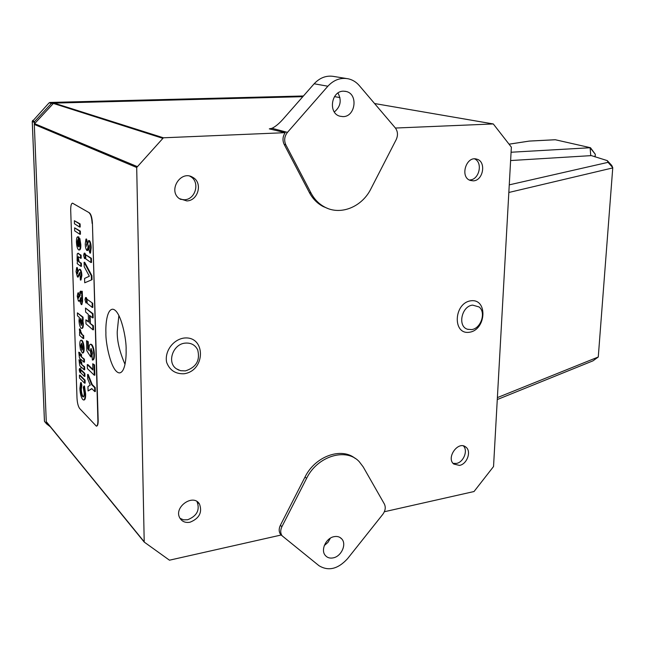 <?xml version="1.0" encoding="UTF-8"?>
<svg xmlns="http://www.w3.org/2000/svg" width="645" height="645" viewBox="0 0 645 645"><rect width="100%" height="100%" fill="white"/><g stroke="black" fill="none" stroke-linecap="round" stroke-linejoin="round"><path stroke-width="0.97" d="M92.428 223.396L97.887 420.306C97.927 423.991 97.411 425.942 96.347 426.143L79.649 408.495C78.182 406.447 77.295 402.972 76.997 398.07L70.708 210.343C70.652 205.892 71.24 203.498 72.482 203.167L89.47 212.874C91.122 214.374 92.106 217.881 92.428 223.396L98.169 420.258C98.209 423.942 97.693 425.894 96.629 426.103L96.548 426.111M72.571 203.175L89.47 212.874M92.13 223.42C91.808 217.897 90.824 214.39 89.179 212.89M80.625 382.678L81.31 385.412L80.762 389.516C80.964 392.926 81.584 395.296 82.616 396.627L83.213 396.965C83.898 396.812 84.221 395.482 84.164 392.982L83.294 387.435L83.89 386.057L85.059 393.893C85.148 397.723 84.672 399.763 83.616 400.021L82.713 399.497C81.133 397.425 80.19 393.756 79.883 388.5L80.625 382.678L81.181 382.598L81.867 385.339L81.31 389.435C81.52 392.845 82.141 395.216 83.173 396.546L83.528 396.828M85.059 393.893L85.616 393.813C85.704 397.642 85.229 399.682 84.173 399.94L83.616 400.021M83.89 386.057L84.447 385.976L85.616 393.813M82.616 396.627L83.173 396.546M80.762 389.516L81.31 389.435M81.31 385.412L81.867 385.339M84.592 383.178L85.156 383.106L85.059 380.195L84.503 380.276L84.592 383.178L79.537 378.083L79.44 375.205L79.996 375.132L85.059 380.195M79.44 375.205L84.503 380.276M79.746 368.618L80.399 371.044L79.851 372.318L79.206 369.891L79.569 368.521L80.302 368.545L80.835 369.899M80.738 372.254L80.044 372.415M84.382 376.406L84.938 376.333L84.85 373.415L84.285 373.495L84.382 376.406L80.762 372.818L80.665 369.924L81.222 369.851L84.85 373.415M80.665 369.924L84.285 373.495M81.335 368.061L79.69 365.368L79.004 359.773L79.682 360.434L79.972 362.724L80.448 363.191L80.383 361.313L81.141 362.047L81.214 364.119L84.076 366.9L84.173 369.827L81.302 367.021L81.335 368.061L81.883 367.594M84.173 369.827L84.729 369.746L84.64 366.828L84.076 366.9M81.214 364.119L84.64 366.828M81.141 362.047L81.697 361.974L81.77 364.046M80.383 361.313L81.697 361.974M79.754 362.329L80.423 362.522M79.657 361.474L80.214 361.402L80.311 362.256M79.682 360.434L80.238 360.361L80.214 361.402M79.004 359.773L80.238 360.361M81.093 360.466L79.448 357.798L78.755 352.194L79.432 352.839L79.73 355.129L80.198 355.589L80.141 353.71L80.899 354.428L80.964 356.508L83.834 359.241L83.923 362.176L81.06 359.426L81.093 360.466L81.641 359.983M83.923 362.176L84.487 362.103L84.398 359.168L83.834 359.241M80.964 356.508L84.398 359.168M80.899 354.428L81.455 354.355L81.52 356.443M80.141 353.71L81.455 354.355M79.504 354.75L80.182 354.935M79.416 353.887L79.972 353.815L80.061 354.677M79.432 352.839L79.996 352.767L79.972 353.815M78.755 352.194L79.996 352.767M80.407 349.461L79.795 344.946C79.746 341.971 80.141 340.375 80.972 340.173L81.455 340.415C82.625 341.834 83.326 344.503 83.552 348.421C83.592 351.315 83.205 352.863 82.391 353.057L80.407 349.461M80.609 345.647L82.1 350.033L82.713 347.599L81.552 343.35L80.609 345.647L81.173 345.575L82.399 349.848M80.972 340.173L82.02 340.342C83.189 341.769 83.89 344.438 84.116 348.348C84.156 351.243 83.769 352.791 82.955 352.984L82.391 353.057M81.488 343.301L81.173 345.575M83.552 348.421L84.116 348.348M81.455 340.415L82.02 340.342M81.762 349.856L82.318 349.784M83.173 338.577L83.737 338.504L83.648 335.545L83.084 335.61L83.173 338.577L79.537 335.287L79.738 332.739M79.456 332.772L79.899 333.167L79.359 329.014L81.423 334.134L83.648 335.545M81.601 334.287L83.084 335.61M81.423 334.134L82.165 334.215M80.093 331.369L80.649 331.304L81.988 334.07M80.141 330.595L80.706 330.53L80.649 331.304M79.359 329.014L79.924 328.942L80.706 330.53M79.367 317.421L77.497 315.808L77.4 312.857L82.495 317.211L82.592 320.194L82.189 319.847L82.778 324.008C82.794 326.797 82.407 328.265 81.609 328.41L81.077 328.152C79.948 326.999 79.262 324.556 79.004 320.823L79.367 317.421M79.811 320.92L81.27 325.33L81.923 322.734L80.746 318.396L79.811 320.92L80.375 320.855L81.56 325.144M77.4 312.857L83.06 317.147L83.157 320.13L82.592 320.194M82.85 320.162L83.342 323.943C83.358 326.733 82.971 328.2 82.173 328.345L81.609 328.41M80.714 318.38L80.375 320.855M82.778 324.008L83.342 323.943M82.495 317.211L83.06 317.147M80.964 325.185L81.528 325.112M80.286 294.805L79.778 292.596L80.359 291.226L80.875 293.306L81.673 291.322L82.052 301.199L81.318 304.625L79.464 300.312L78.408 301.094L77.223 296.192L77.94 292.919L79.496 296.708L80.286 294.805M78.892 297.78L78.214 295.999L78.376 298.175L78.892 297.78M80.883 297.418L80.101 299.353L80.939 301.481L80.883 297.418M78.601 296.692L78.819 297.925M80.359 291.226L80.923 291.169L81.238 292.411M81.673 291.322L82.246 291.266L82.616 301.134L81.883 304.561L81.383 304.617M79.601 300.925L78.65 301.199M78.287 292.975L79.859 295.878M81.036 298.442L80.665 299.288L81.173 300.957M78.126 292.991L78.69 292.935M82.052 301.199L82.616 301.134M81.488 295.99L82.06 295.934M81.794 295.176L82.367 295.112M78.045 296.869L78.609 296.805M80.101 299.353L80.665 299.288M76.682 267.594L77.36 270.303L77.303 273.94L78.601 270.303L79.698 269.417C80.617 270.376 81.157 272.432 81.302 275.568L80.391 280.075L79.851 272.488L77.44 276.979L76.045 271.634L76.682 267.594L77.247 267.538L77.932 270.247L77.666 273.472M80.02 272.738L78.255 277.019L77.69 277.076M80.391 280.075L80.964 280.019L81.875 275.512L81.302 275.568M79.698 269.417L80.27 269.36C81.189 270.328 81.73 272.375 81.875 275.512M79.383 269.279L80.27 269.36M76.932 272.335L77.497 272.279M77.36 270.303L77.932 270.247M80.883 266.337L81.455 266.28L81.359 263.233L80.778 263.281L80.883 266.337L77.207 263.644L77.424 260.596M77.11 260.62L77.198 253.928L78.109 253.493L80.528 255.194L80.625 258.258L78.214 256.702L77.787 258.379L78.569 261.539L81.359 263.233M78.569 261.539L80.778 263.281M77.787 258.379L78.359 258.331L79.141 261.491M78.545 256.815L78.359 258.331M80.625 258.258L81.197 258.21L81.101 255.146L80.528 255.194M78.109 253.493L81.101 255.146M78.222 253.3L78.682 253.445M78.19 236.957L78.674 246.938L79.472 244.076L79.27 238.545L80.254 244.64C80.327 247.978 79.899 249.768 78.98 250.01L78.569 249.849C77.384 248.752 76.682 246.197 76.449 242.189C76.368 238.811 76.795 237.013 77.731 236.796L78.932 237.037L79.045 240.456M77.956 246.229L77.747 239.666L77.207 242.464L77.956 246.229M79.069 241.141L79.238 246.455M79.27 238.545L79.851 238.497L80.827 244.592C80.899 247.93 80.48 249.72 79.561 249.962L78.98 250.01M77.731 236.796L78.763 236.917M77.795 241.246L77.876 243.705M78.359 237.086L78.932 237.037M80.254 244.64L80.827 244.592M77.207 242.464L77.779 242.415M77.481 244.818L77.916 244.778M79.859 234.272L80.44 234.224L80.343 231.136L79.762 231.176L79.859 234.272L74.707 230.894L74.602 227.838L80.343 231.136M74.602 227.838L79.762 231.176M79.633 227.064L80.206 227.016L80.109 223.92L79.529 223.96L79.633 227.064L74.473 223.775L74.368 220.711L80.109 223.92M74.368 220.711L79.529 223.96M91.937 388.75L88.083 390.959L87.946 386.621L90.219 385.121L87.712 378.849L87.575 374.487L88.139 374.414L92.211 384.557L95.218 387.548L95.339 391.515L94.767 391.596L91.759 388.58L88.083 390.959M87.575 374.487L91.638 384.638L94.646 387.629L95.218 387.548M94.646 387.629L94.767 391.596M91.638 384.638L92.211 384.557M94.283 375.237L94.855 375.156L94.549 364.877L93.977 364.949L94.283 375.237L87.389 368.569L87.269 364.635L87.833 364.562L92.888 369.4M87.269 364.635L92.904 370.036L92.719 363.764L94.549 364.877M92.719 363.764L93.977 364.949M90.719 356.927L91.292 356.854L91.429 353.718L90.856 353.791L90.719 356.927L86.833 350.791L86.519 340.721L88.228 341.673L88.446 348.623L89.107 349.646M86.519 340.721L87.656 341.745L87.873 348.695L89.195 350.751L89.091 349.316C89.042 346.099 89.494 344.422 90.437 344.277L91.179 344.64C92.654 346.309 93.533 349.542 93.839 354.347C93.904 357.967 93.412 359.87 92.372 360.055L92.033 355.459L92.574 352.968L90.977 348.51L90.332 350.751L90.905 350.678L91.429 353.718M90.332 350.751L90.856 353.791M91.251 348.623L90.905 350.678M93.839 354.347L94.412 354.274C94.476 357.894 93.985 359.797 92.945 359.983L92.372 360.055M91.179 344.64L91.751 344.567C93.227 346.236 94.114 349.469 94.412 354.274M90.655 344.309L91.751 344.567M87.873 348.695L88.446 348.623M87.656 341.745L88.228 341.673M92.928 329.821L93.509 329.748L93.388 325.685L92.807 325.749L92.928 329.821L85.995 323.838L85.874 319.831L88.494 321.516M85.874 319.831L88.51 322.081L88.276 314.284L85.632 312.083L85.503 308.052L92.453 313.784L92.574 317.88L89.518 315.324L89.76 323.145L93.388 325.685M89.76 323.145L92.807 325.749M90.115 315.824L90.332 323.081M92.574 317.88L93.154 317.808L93.033 313.72L92.453 313.784M85.503 308.052L93.033 313.72M85.745 297.659L86.656 300.909L85.89 302.852L84.987 299.594L85.535 297.571L86.317 297.595L87.035 299.256L92.727 303.287L92.848 307.391L92.267 307.455L87.164 303.319L87.035 299.256L92.727 303.287M87.131 302.223L86.116 302.948M86.656 300.909L87.083 300.868M85.874 297.643L86.317 297.595M92.146 303.352L92.267 307.455M92.033 279.688L84.721 282.776L84.584 278.422L89.341 276.221L84.221 266.683L84.084 262.313L84.664 262.257L91.913 275.689L92.033 279.688L84.721 282.776M84.084 262.313L91.324 275.746L91.913 275.689M91.324 275.746L91.445 279.745M84.366 253.275L85.285 256.492L84.511 258.564L83.608 255.347L84.181 253.203L84.947 253.227L85.672 254.831M85.769 257.855L84.721 258.637M85.285 256.492L85.721 256.452M90.937 262.515L91.517 262.467L91.397 258.282L90.808 258.331L90.937 262.515L85.801 258.895L85.672 254.759L91.397 258.282M85.672 254.759L90.808 258.331M85.962 239.061L86.865 242.165L86.769 246.317L88.817 240.65C89.881 241.819 90.469 244.205 90.59 247.809L89.889 253.122L88.954 250.002L89.397 246.938L88.945 244.85L86.849 250.453C85.906 249.365 85.382 247.22 85.253 244.028L85.962 239.061L86.543 239.013L87.446 242.117L87.083 245.552M88.26 247.519L88.849 247.47L87.696 250.502L87.172 250.55M88.43 246.269L89.018 246.221L88.849 247.47M89.179 245.31L89.018 246.221M89.889 253.122L90.477 253.074L91.179 247.753L90.59 247.809M88.817 240.65L89.405 240.601C90.469 241.77 91.058 244.157 91.179 247.753M88.502 240.537L89.405 240.601M86.414 244.632L86.994 244.584M86.865 242.165L87.446 242.117M334.32 111.964C340.616 106.683 341.834 100.37 337.972 93.025M343.011 116.624L339.867 116.205C327.942 113.278 331.208 90.8 343.559 91.179L346.115 91.469C358.435 93.928 355.548 116.834 343.011 116.624M346.115 78.464L334.328 76.545C326.717 75.118 319.993 77.521 314.155 83.777L282.72 119.543C278.914 123.767 275.334 126.686 271.988 128.307L269.312 128.863L285.171 132.677C282.663 136.49 282.333 140.392 284.171 144.399L309.342 192.492C312.68 198.757 317.267 203.417 323.089 206.497L327.579 208.375M359.265 85.551C356.258 82.068 352.613 79.819 348.34 78.819C340.633 77.368 333.804 79.835 327.862 86.22L287.46 132.37C284.413 136.297 283.881 140.457 285.856 144.875L311.051 193.089C314.397 199.361 318.985 204.038 324.822 207.118C340.625 215.712 361.99 206.964 370.899 188.864L396.199 139.618C398.159 135.256 397.844 131.33 395.256 127.847L359.265 85.551M285.171 132.677L163.403 137.796L136.7 167.49L144.214 542.074L169.466 560.191L281.083 535.028L280.502 534.342C278.801 531.746 278.761 528.731 280.373 525.296L305.012 477.058C315.083 456.241 341.455 446.864 355.25 458.466M384.356 511.743L474.027 491.53L493.538 466.545L511.364 147.149L493.288 123.945L395.417 128.041M162.5 138.24L53.382 103.434L54.116 103.103L51.366 103.474L34.499 121.639L34.314 124.437L34.596 123.671L137.062 166.507M53.382 103.434L34.596 123.671M186.865 200.926C198.297 200.692 202.933 182.704 192.887 177.415C181.035 169.603 167.676 190.259 179.237 198.579L186.865 200.926M190.001 522.224C199.329 518.443 202.498 512.38 199.49 504.043C193.282 493.191 173.392 507.204 179.834 518C182.011 521.595 185.397 523.006 190.001 522.224M459.482 465.408C467.19 464.182 471.713 451.065 465.803 447.05C458.208 440.487 445.864 457.837 453.741 464.045L459.482 465.408M473.277 180.85C483.355 180.705 486.515 161.371 476.776 159.154C466.23 155.542 459.611 177.101 470.229 180.415L473.277 180.85M384.347 503.971C385.92 507.26 385.396 510.727 382.783 514.355L347.518 558.723C337.948 569.1 328.426 571.422 318.961 565.681L282.042 535.745C280.341 533.141 280.293 530.125 281.913 526.683L306.617 478.324C317.332 456.023 346.268 447.356 359.257 461.699L363.2 466.899L384.347 503.971M330.369 538.164L327.95 542.389L324.298 545.557M333.425 557.828C329.958 558.57 327.209 557.731 325.193 555.305C320.517 549.919 326.007 538.172 333.884 536.696C337.23 536.019 339.899 536.801 341.882 539.059C346.752 544.356 341.39 556.24 333.425 557.828M472.68 305.117C461.643 305.948 457.289 326.418 467.504 329.248L471.471 329.603C480.872 328.757 486.354 312.486 479.082 306.956L472.68 305.117M185.107 343.124C172.876 344.132 166.652 362.538 176.399 368.795L180.616 370.706L185.397 370.891C196.217 367.408 200.313 360.394 197.692 349.856C195.129 344.882 190.936 342.632 185.107 343.124M46.593 422.225L46.424 423.757L50.342 426.821M474.607 158.88C483.105 162.484 479.243 179.81 469.947 179.923M463.416 445.929C468.238 450.581 463.537 462.296 456.402 463.441L453.08 463.368M196.951 501.528L197.08 501.729C200.071 510.001 196.935 516.008 187.671 519.749L183.575 519.83L180.028 518.346M189.815 176.182L190.356 176.48C200.329 181.721 195.733 199.555 184.389 199.773L180.197 199.257M126.098 349.759C126.694 340.06 120.833 309.656 112.585 309.213C106.788 309.673 105.554 324.653 105.909 332.747C105.377 342.124 111.045 372.246 119.414 372.907C125.017 372.56 126.428 358.088 126.098 349.759M118.882 315.429L117.253 331.345C116.963 340.689 119.543 351.686 125.009 364.328M49.528 102.611L52.06 103.16M32.331 121.212L32.548 120.833L34.499 121.639M44.626 421.645L46.343 423.434M48.818 103.16L32.282 121.502M32.476 120.889L32.839 120.357M529.247 141.094L509.413 144.149M555.055 139.763L529.489 141.086M509.26 184.857L608.042 162.347L612.734 167.587L611.774 165.467L607.276 160.613L590.723 155.413L590.119 147.737L595.319 154.3L590.473 147.721L511.082 152.236M590.473 147.721L555.321 139.747M594.892 156.832L595.287 154.776L595.133 156.904M590.989 155.638L510.622 160.549M497.279 399.553L593.005 360.829L598.27 357.007L612.75 167.918L508.841 192.476M497.392 397.602L598.262 357.007M608.042 162.347L607.276 160.613M79.972 362.724L80.431 362.659M79.73 355.129L80.182 355.072M80.617 292.274L81.181 292.217M79.053 274.077L79.625 274.02M79.311 262.217L79.883 262.168M327.862 86.22L314.155 83.777M287.46 132.37L271.988 128.307M269.312 128.863L270.594 128.806M285.856 144.875L284.171 144.399M311.051 193.089L309.342 192.492M302.811 96.677L54.116 103.103L163.403 137.796M493.094 123.929L374.56 103.531L493.223 123.937M339.947 97.572L334.481 96.629L339.947 97.556M136.7 167.49L34.314 124.437L46.271 421.604L144.125 541.687M183.64 338.101C205.884 335.142 206.061 370.77 184.027 373.761C175.448 374.06 169.651 370.262 166.644 362.369C164.41 351.71 172.699 339.907 183.64 338.101M470.939 300.788C487.967 298.498 486.282 329.974 469.391 332.248C452.282 334.989 453.725 302.884 470.939 300.788M306.617 478.324L305.012 477.058M281.913 526.683L280.373 525.296M51.366 103.474L49.334 102.773M34.233 122.365L32.282 121.558L44.432 421.177L46.424 423.757M49.971 102.458L303.424 95.984L50.004 102.45L49.036 102.942M44.449 421.048L32.258 121.542L32.629 120.599M80.117 368.448L79.569 368.521M78.505 292.854L77.94 292.919M78.311 253.292L77.739 253.348M91.01 344.204L90.437 344.277M86.108 297.506L85.535 297.571M84.761 253.154L84.181 253.203M344.857 91.243L346.115 91.469M324.822 207.118L323.089 206.497M339.907 537.406L341.882 539.059M282.042 535.745L280.502 534.342M467.504 329.248L468.214 329.458M176.399 368.795L178.915 370.174M144.214 542.074L46.351 421.927M475.897 158.96L476.776 159.154M464.4 446.235L465.803 447.05M197.08 501.729L199.49 504.043M190.356 176.48L192.887 177.415M120.22 372.794L119.414 372.907M555.2 139.739L529.376 141.07L509.389 144.117"/></g></svg>
